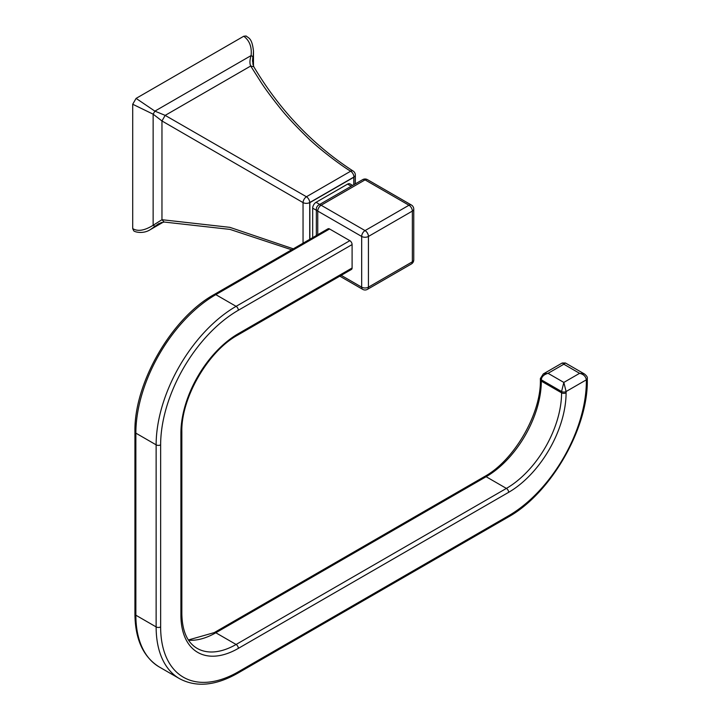 <?xml version="1.0" encoding="UTF-8"?>
<svg xmlns="http://www.w3.org/2000/svg" width="720" height="720" viewBox="0 0 720 720"><rect width="100%" height="100%" fill="white"/><g stroke="black" fill="none" stroke-linecap="round" stroke-linejoin="round"><path stroke-width="1.08" d="M293.301 248.832L229.896 227.349L161.964 219.708L164.07 222.03L230.004 229.401L291.645 249.786M132.705 104.247L132.705 228.582C137.718 231.714 144.531 230.616 153.135 225.279L153.135 114.174L154.89 111.132L136.089 98.397L132.705 104.247L153.135 114.174L161.964 120.96L303.048 202.599L303.048 243.207M353.934 184.68L353.934 177.021L309.717 202.545A4.779 2.763 180 0 1 303.048 202.599A4.779 2.61 120 0 1 306.432 196.749L165.177 115.38L161.964 120.96L161.964 219.708L153.135 225.279L154.89 226.287L161.613 222.408M253.476 66.141L253.476 51.075C252.018 37.944 248.661 38.259 246.141 36L243.756 36.234C249.534 40.545 251.982 46.989 251.109 55.575L154.89 111.132L165.177 115.38L250.695 66.015L253.764 66.672L252.504 61.002L252.864 56.592L251.109 55.575C249.705 59.994 249.57 63.468 250.695 66.015L261.315 82.764C265.725 89.505 271.854 97.776 279.711 107.586C286.002 115.578 294.786 125.1 306.081 136.17C319.221 149.247 341.253 165.573 350.64 171.216L306.432 196.749A4.779 2.763 -120 0 1 309.717 202.545L309.717 239.355M158.598 223.731L150.354 229.617M253.476 51.075L252.864 64.359M136.089 98.397L243.756 36.234M132.705 228.582L133.695 230.769C134.388 231.894 143.028 234.405 150.417 229.581M353.133 171.045A4.779 4.779 0 0 1 355.338 175.068A4.779 2.763 0 0 1 353.934 177.021A4.779 2.763 -120 0 0 350.64 171.216A4.779 2.754 122.6 0 1 353.133 171.045C312.642 144.792 279.522 110.007 253.764 66.672M309.87 239.265L309.87 202.635L353.79 177.273L353.79 184.761M352.665 185.409L349.983 183.861A4.779 2.763 120 0 0 347.598 184.104L316.062 202.311A4.779 2.763 120 0 0 312.678 208.161L312.678 237.645M214.227 294.48L327.978 228.807A3.186 1.836 -120 0 1 329.571 228.969L349.848 240.669A3.186 1.836 -120 0 1 352.098 244.575L238.347 310.248A109.899 63.45 -60 0 0 160.641 444.843A3.186 1.836 180 0 1 156.132 444.843L135.864 433.143A3.186 1.836 180 0 1 134.928 431.838C133.92 383.247 171.639 317.907 214.227 294.48A3.186 1.836 60 0 1 215.82 294.642L236.097 306.342L349.848 240.669M352.098 267.984L238.347 333.657A3.186 1.836 60 0 1 237.69 335.115L351.441 269.442A3.186 1.836 -120 0 0 352.098 267.984L352.098 244.575M565.425 362.988L562.239 362.988L563.832 364.221L565.425 362.988L584.379 373.932L579.6 373.32C583.497 374.22 585.747 376.389 586.359 379.827L566.091 391.527L563.832 382.428L561.582 391.527L541.314 379.827C541.539 376.74 543.798 374.571 548.064 373.32L543.294 373.932L540.378 378.522A3.186 1.836 180 0 0 541.314 379.827L541.314 381.123A78.048 45.063 -60 0 1 486.126 476.712L215.82 632.772A78.048 45.063 -60 0 1 188.541 640.188M367.443 289.35A4.779 4.779 0 0 1 362.664 289.35A4.779 2.763 -60 0 1 361.674 287.163A4.779 2.763 0 0 0 368.433 287.163A4.779 2.763 60 0 1 367.443 289.35L411.363 263.988A4.779 2.763 -120 0 0 412.353 261.801A4.779 2.763 0 0 0 413.757 259.857L413.757 209.133A4.779 2.763 180 0 1 412.353 211.086L368.433 236.448A4.779 2.763 180 0 1 361.674 236.448A4.779 2.763 -60 0 1 365.049 230.589L408.978 205.236L365.049 179.874L321.129 205.236L365.049 230.589A4.779 2.763 60 0 1 368.433 236.448L368.433 287.163L412.353 261.801L412.353 211.086A4.779 2.763 -120 0 0 408.978 205.236A4.779 2.763 -60 0 1 411.363 204.993L367.443 179.64A4.779 2.763 120 0 0 365.049 179.874A4.779 2.763 -120 0 0 362.664 179.64L318.735 204.993A4.779 2.763 60 0 1 321.129 205.236A4.779 2.763 120 0 0 317.754 211.086A4.779 2.763 180 0 1 316.35 209.133L316.35 235.521M341.208 275.346L361.674 287.163L361.674 236.448L317.754 211.086L317.754 234.72M316.35 210.276L312.678 208.161M316.062 202.311L319.725 204.426M351.261 186.219L347.598 184.104M329.571 228.969L215.82 294.642A113.085 65.295 120 0 0 135.864 433.143L135.864 615.213L156.132 626.913L156.132 444.843A113.085 65.295 -60 0 1 236.097 306.342A3.186 1.836 60 0 1 238.347 310.248M238.347 333.657A81.234 46.899 120 0 0 180.909 433.143L180.909 615.213A81.234 46.899 120 0 0 238.347 648.378L508.653 492.318A81.234 46.899 120 0 0 566.091 392.832L566.091 391.527A3.186 1.836 180 0 1 561.582 391.527L561.582 392.832A3.186 1.836 0 0 0 566.091 392.832M160.641 444.843L160.641 626.913A109.899 63.45 -60 0 0 238.347 671.787L508.653 515.727A109.899 63.45 -60 0 0 586.359 381.123L586.359 379.827A3.186 1.836 180 0 0 587.295 378.522C587.673 377.298 586.701 375.759 584.379 373.923M134.928 613.908A3.186 1.836 0 0 0 135.864 615.213A113.085 65.295 120 0 0 159.282 666.981C143.253 656.991 135.135 639.306 134.928 613.908L134.928 431.838M159.282 666.981L179.55 678.681A113.085 65.295 -60 0 1 156.132 626.913A3.186 1.836 0 0 0 160.641 626.913M238.347 671.787A3.186 1.836 60 0 1 237.69 673.245L507.987 517.185A3.186 1.836 -120 0 0 508.653 515.727M586.359 381.123A3.186 1.836 0 0 0 587.295 379.827C588.303 428.418 550.575 493.767 507.987 517.185M563.832 382.428L579.6 373.32L563.832 364.221L548.064 373.32L563.832 382.428M180.909 615.213A3.186 1.836 0 0 0 181.845 613.908C182.196 631.08 187.272 642.555 197.073 648.342A78.048 45.063 120 0 0 236.097 644.472L506.394 488.412A78.048 45.063 120 0 0 561.582 392.832L541.314 381.123A3.186 1.836 0 0 1 540.378 379.827C541.233 413.532 514.152 460.449 484.533 476.55A3.186 1.836 -120 0 1 486.126 476.712L506.394 488.412A3.186 1.836 -120 0 1 508.653 492.318M188.397 639.963L214.227 632.61A3.186 1.836 60 0 1 215.82 632.772L236.097 644.472A3.186 1.836 60 0 1 238.347 648.378M181.845 613.908L181.845 431.838A3.186 1.836 180 0 1 180.909 433.143M150.489 229.536L163.467 222.048M355.338 175.068L355.338 183.87M164.07 222.03L158.526 223.776M413.757 209.133A4.779 4.779 0 0 0 411.363 204.993M367.443 179.64A4.779 4.779 0 0 0 362.664 179.64M318.735 204.993A4.779 4.779 0 0 0 316.35 209.133M362.664 289.35L339.804 276.156M411.363 263.988A4.779 4.779 0 0 0 413.757 259.857M179.55 678.681C196.218 687.564 215.595 685.755 237.69 673.245M587.295 379.827L587.295 378.522M181.845 431.838C180.981 398.133 208.071 351.225 237.69 335.115M214.227 632.61L484.533 476.55M540.378 379.827L540.378 378.522M562.239 362.988L543.294 373.932"/></g></svg>
